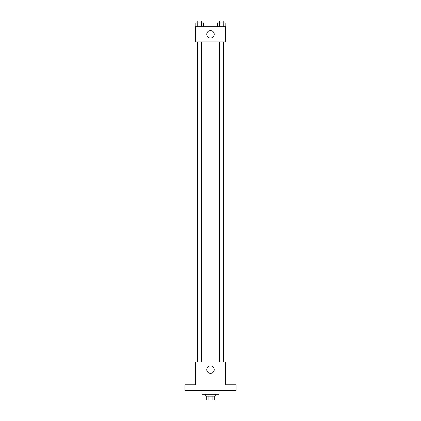 <?xml version="1.0" encoding="UTF-8"?>
<svg xmlns="http://www.w3.org/2000/svg" width="421" height="421" viewBox="0 0 421 421"><rect width="100%" height="100%" fill="white"/><g stroke="black" fill="none" stroke-linecap="round" stroke-linejoin="round"><path stroke-width="0.63" d="M212.931 396.161L212.931 399.95L206.711 399.95L206.711 396.161M212.931 399.95L214.289 399.95L214.289 396.161M215.236 394.267L215.236 396.161L205.764 396.161L205.764 394.267M208.069 396.161L208.069 399.95M201.975 390.478L201.975 394.267L219.025 394.267L219.025 390.478M236.076 390.478L184.924 390.478L184.924 384.794L195.344 384.794L195.344 362.06L225.656 362.06L225.656 384.794L236.076 384.794L236.076 390.478M214.226 369.638A3.726 3.726 0 0 1 208.637 372.864A3.726 3.726 0 0 1 208.637 366.412A3.726 3.726 0 0 1 214.226 369.638M223.309 41.889L223.309 362.06M219.441 362.06L219.441 41.889M201.559 41.889L201.559 362.06M225.656 41.889L195.344 41.889L195.344 26.733L225.656 26.733L225.656 41.889M214.226 34.312A3.726 3.726 0 0 1 208.637 37.537A3.726 3.726 0 0 1 208.637 31.086A3.726 3.726 0 0 1 214.226 34.312M225.167 26.733L225.167 22.945L217.51 22.945L217.51 26.733M223.251 22.945L223.251 26.733M219.42 22.945L219.42 26.733M219.441 22.945L219.441 21.05L223.23 21.05L223.23 22.945M203.49 26.733L203.49 22.945L195.833 22.945L195.833 26.733M201.58 22.945L201.58 26.733M197.749 22.945L197.749 26.733M197.77 22.945L197.77 21.05L201.559 21.05L201.559 22.945M197.691 41.889L197.691 362.06M223.23 362.06L223.23 41.889M197.77 41.889L197.77 362.06"/></g></svg>
